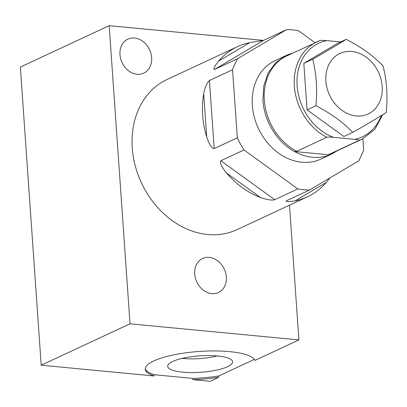 <?xml version="1.0" encoding="UTF-8"?>
<svg xmlns="http://www.w3.org/2000/svg" width="407" height="407" viewBox="0 0 407 407"><rect width="100%" height="100%" fill="white"/><g stroke="black" fill="none" stroke-linecap="round" stroke-linejoin="round"><path stroke-width="0.61" d="M218.625 376.012L218.717 377.299A55.108 13.93 176 0 1 192.842 379.675L192.75 378.388A55.108 13.93 176 0 0 218.625 376.012L254.365 359.35M192.75 378.388L154.055 374.694L154.146 375.987A55.108 13.93 -4 0 1 145.274 369.205A55.108 13.93 -4 0 1 197.054 351.633A55.108 13.93 -4 0 1 254.965 360.404L298.911 339.921L289.494 205.199M145.289 368.554A55.108 13.93 176 0 0 154.055 374.694M172.741 361.457A32.529 8.221 176 0 0 167.725 365.883A32.529 8.221 176 0 0 190.527 372.573A32.529 8.221 176 0 0 227.574 366.687A32.529 8.221 176 0 0 232.529 361.35A32.529 8.221 176 0 0 208.058 355.56A32.529 8.221 176 0 0 172.741 361.457M218.717 377.299L210.083 381.323L192.842 379.675M41.199 365.206L20.35 67.079L109.178 25.677L130.026 323.804L41.199 365.206L154.146 375.987M130.026 323.804L298.911 339.921M134.534 38.024A18.773 15.166 -115 0 1 150.956 53.632A18.773 15.166 -115 0 1 143.732 73.153A18.773 15.166 -115 0 1 137.067 74.257A18.773 15.166 -115 0 1 120.645 58.649A18.773 15.166 -115 0 1 127.869 39.128A18.773 15.166 -115 0 1 134.534 38.024M109.178 25.677L263.456 40.4M249.705 42.664L263.573 40.349L286.691 29.574L237.591 58.7L214.474 69.475C212.958 69.409 214.326 66.626 218.59 61.126L249.705 42.664A82.83 66.926 65 0 0 237.423 46.693L167.079 79.482A82.83 66.926 65 0 0 135.2 165.639A82.83 66.926 65 0 0 207.662 234.508A82.83 66.926 65 0 0 237.062 229.634L307.412 196.846A82.83 66.926 65 0 0 326.246 182.417L295.131 200.875A82.83 66.926 65 0 0 307.412 196.846M209.259 257.397A18.773 15.166 -115 0 1 225.682 273A18.773 15.166 -115 0 1 218.457 292.526A18.773 15.166 -115 0 1 211.793 293.63A18.773 15.166 -115 0 1 195.375 278.022A18.773 15.166 -115 0 1 202.6 258.501A18.773 15.166 -115 0 1 209.259 257.397M315.023 42.73L298.377 30.688A82.83 66.926 65 0 0 292.511 29.853A82.83 66.926 65 0 0 286.691 29.574M295.131 200.875C288.273 201.872 285.363 201.847 286.401 200.799L309.518 190.023L358.613 160.897A82.83 66.926 65 0 0 363.649 149.868L362.871 138.782M329.868 177.951L326.246 182.417M260.541 197.573L226.404 172.889A82.83 66.926 65 0 0 260.541 197.573C267.409 199.878 272.135 200.58 274.715 199.684L297.832 188.909A82.83 66.926 65 0 0 303.693 189.748A82.83 66.926 65 0 0 309.518 190.023M226.404 172.889C221.235 166.341 219.383 162.291 220.859 160.734L243.971 149.959A82.83 66.926 65 0 1 237.317 137.81L214.204 148.586C211.874 148.621 209.376 144.739 206.71 136.93L203.693 93.783A82.83 66.926 65 0 0 206.71 136.93M203.693 93.783C204.909 87.347 206.827 82.921 209.442 80.51L232.56 69.734L237.317 137.81M237.591 58.7A82.83 66.926 65 0 0 232.56 69.734M237.423 46.693A82.83 66.926 65 0 0 218.59 61.126M297.832 188.909L243.971 149.959M331.674 154.07L321.047 159.025A54.309 43.88 -115 0 1 252.335 105.433A54.309 43.88 -115 0 1 275.163 60.577L287.708 54.808L289.275 54.731M285.79 55.632L275.61 62.734L268.071 73.158L263.736 86.081L262.953 100.483C264.184 121.128 277.167 142.236 294.49 151.526A54.309 43.88 65 0 0 329.762 154.894M337.607 150.57L331.674 154.06L329.756 154.884L329.049 154.375L359.086 140.374C359.264 139.962 357.748 139.616 354.543 139.342L333.47 137.332A51.638 41.723 -115 0 1 297.11 85.826A51.638 41.723 -115 0 1 326.709 40.619C323.606 40.293 321.377 40.283 320.024 40.583A53.643 43.34 65 0 0 316.895 41.86A53.643 43.34 65 0 0 294.526 88.187A53.643 43.34 65 0 0 326.785 137.291L296.749 151.292L294.49 151.526L329.756 154.884M326.785 137.291C328.164 136.991 330.392 137.006 333.47 137.332M292.292 53.327A54.309 43.88 65 0 0 287.703 54.797M340.603 41.946L326.709 40.619M296.749 151.292A53.643 43.34 65 0 1 264.489 102.188A53.643 43.34 65 0 1 286.859 55.861L320.024 40.583M346.22 39.326L337.372 43.452L303.815 63.355L307.066 109.885L343.879 136.508L352.727 132.387C343.101 122.273 330.83 113.4 315.913 105.764C317.475 89.016 316.392 73.504 312.662 59.234C326.495 51.363 337.683 44.724 346.22 39.326C361.141 46.968 373.412 55.845 383.033 65.949C386.762 80.23 387.846 95.742 386.284 112.48C377.742 117.882 366.554 124.522 352.727 132.387M351.785 51.491A33.399 26.989 -115 0 1 382.188 86.416A33.399 26.989 -115 0 1 356.293 115.964A33.399 26.989 -115 0 1 325.89 81.044A33.399 26.989 -115 0 1 351.785 51.491M307.066 109.885L315.913 105.764M303.815 63.355L312.662 59.234M182.224 358.379A29.675 7.499 176 0 0 217.124 355.937M214.474 69.475L263.573 40.349M274.715 199.684L220.859 160.734M214.204 148.586L209.442 80.51M359.086 140.374A53.643 43.34 -115 0 0 362.215 139.097L332.178 153.098A53.643 43.34 -115 0 1 329.049 154.375M381.247 115.619A51.638 41.723 -115 0 1 354.543 139.342M362.215 139.097L374.811 129.38L382.799 114.657"/></g></svg>
